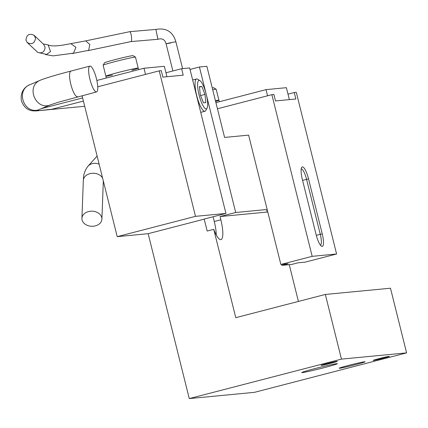 <?xml version="1.0" encoding="UTF-8"?>
<svg xmlns="http://www.w3.org/2000/svg" width="428" height="428" viewBox="0 0 428 428"><rect width="100%" height="100%" fill="white"/><g stroke="black" fill="none" stroke-linecap="round" stroke-linejoin="round"><path stroke-width="0.64" d="M336.761 363.666A18.34 0.69 166 0 0 317.533 367.925A18.34 0.69 166 0 0 301.751 372.537A18.34 0.69 166 0 0 319.705 368.797A18.34 0.69 166 0 0 337.317 363.672A18.34 0.69 166 0 0 336.761 363.666M189.267 398.58L254.409 392.348L406.6 352.881L341.458 359.113L189.267 398.58L148.152 233.688L117.208 236.647L195.5 216.343L225.931 213.433L189.652 67.94L181.616 68.705L183.227 75.173L162.87 77.12L161.26 70.652L159.221 70.85L195.5 216.343M364.635 361.767A13.338 0.503 166 0 0 350.65 364.865A13.338 0.503 166 0 0 339.174 368.219A13.338 0.503 166 0 0 352.233 365.501A13.338 0.503 166 0 0 365.041 361.772A13.338 0.503 166 0 0 364.635 361.767M321.353 365.394A8.335 0.31 166 0 0 330.395 363.383A8.335 0.31 166 0 0 337.264 361.339A8.335 0.31 166 0 0 329.105 363.062A8.335 0.31 166 0 0 321.096 365.368A8.335 0.31 166 0 0 321.353 365.394M373.467 360.408A8.335 0.31 166 0 0 382.509 358.397A8.335 0.31 166 0 0 389.378 356.353A8.335 0.31 166 0 0 381.22 358.075A8.335 0.31 166 0 0 373.211 360.381A8.335 0.31 166 0 0 373.467 360.408M190.027 69.438L199.421 67.003L235.7 212.497L220.04 216.557L220.848 219.794A20.009 4.852 -104.5 0 1 220.982 239.626A20.009 4.852 -104.5 0 1 213.749 229.333L207.168 231.034L204.21 219.152L203.696 219.2L225.931 213.433M216.258 234.935A20.009 4.852 75.5 0 0 214.273 221.495L213.091 216.761M267.479 210.79L266.339 210.902L267.436 210.613M213.749 229.333L235.775 317.678L325.334 294.448L341.458 359.113M406.6 352.881L390.475 288.221L325.334 294.448M204.21 219.152L148.152 233.688M281.678 264.376L281.924 265.376L288.188 263.755L280.859 264.456L248.615 135.125L224.593 137.425L206.858 66.292L199.421 67.003M165.957 72.765L181.616 68.705M267.778 211.994L220.04 216.557M267.152 209.49L235.7 212.497M97.755 86.788L159.221 70.85M298.418 301.43L289.253 264.675M117.208 236.647L82.074 95.728M82.625 97.932L41.286 108.648L51.157 104.582L58.834 102.094L96.551 91.929M84.707 106.278L36.845 110.857L51.702 109.279L83.407 101.062M166.947 76.73L164.347 66.303L143.99 68.25L96.867 80.469M145.52 74.402L143.99 68.25M89.976 66.089A13.338 3.231 75.5 0 0 89.853 66.11A13.338 3.231 75.5 0 0 90.078 79.849A13.338 3.231 75.5 0 0 96.557 91.929A13.338 3.231 75.5 0 0 96.391 78.447A13.338 3.231 75.5 0 0 89.976 66.089M280.859 264.456L312.173 256.335L271.866 94.674L273.904 94.476L275.514 100.944L295.871 98.996L294.261 92.528L296.294 92.336L336.601 253.997L305.287 262.118L297.958 262.819L291.698 264.445L281.924 265.376M301.205 168.921A11.005 2.67 -104.5 0 1 306.566 179.332L320.272 234.298A11.005 2.67 -104.5 0 1 320.433 245.18M322.241 233.854L308.54 178.888A12.669 3.071 75.5 0 0 301.622 167.498A12.669 3.071 75.5 0 0 302.35 179.482L316.057 234.448A12.669 3.071 75.5 0 0 321.487 246.218A12.669 3.071 75.5 0 0 322.241 233.854L316.281 235.33M312.173 256.335L336.601 253.997M217.451 108.782L271.866 94.674M287.996 94.155L294.261 92.528M215.915 102.629L266.029 89.634L286.385 87.687L289.36 99.617M267.564 95.786L266.029 89.634M101.393 216.482A10.005 7.543 2.1 0 1 101.907 219.109A10.005 7.543 2.1 0 1 91.629 226.273A10.005 7.543 2.1 0 1 81.914 218.36A10.005 7.543 2.1 0 1 90.436 211.245A10.005 7.543 2.1 0 1 101.393 216.482M215.626 101.452A16.671 0.626 166 0 0 218.927 100.232A16.671 0.626 166 0 0 215.439 100.708A16.671 0.626 166 0 1 218.408 100.206A16.671 0.626 166 0 1 218.927 100.232L219.302 101.752M131.872 70.229A16.671 0.626 166 0 0 138.223 68.127A16.671 0.626 166 0 0 121.894 71.556A16.671 0.626 166 0 0 105.866 76.195A16.671 0.626 166 0 0 112.457 75.066M218.927 100.232L216.183 89.243A16.671 0.626 166 0 0 216.167 89.222A16.671 0.626 166 0 0 215.664 89.217A16.671 0.626 166 0 0 212.7 89.714M212.251 87.911A14.67 0.551 -14 0 1 213.305 87.761A14.67 0.551 -14 0 1 213.743 87.767L216.167 89.222M105.866 76.195A16.671 0.626 166 0 1 119.92 72.054A16.671 0.626 166 0 1 137.704 68.1A16.671 0.626 166 0 1 138.223 68.127L135.483 57.133A16.671 0.626 166 0 0 135.462 57.117A16.671 0.626 166 0 0 134.959 57.106A16.671 0.626 166 0 0 117.481 60.985A16.671 0.626 166 0 0 103.132 65.179A16.671 0.626 166 0 0 103.127 65.2L106.321 78.014M103.132 65.179L104.587 62.756A14.67 0.551 -14 0 1 117.213 59.064A14.67 0.551 -14 0 1 132.6 55.656A14.67 0.551 -14 0 1 133.044 55.661L135.462 57.117M25.948 40.189L27.269 42.57C31.833 44.854 34.598 43.399 35.561 38.215L34.17 35.337C29.291 33.058 26.552 34.679 25.948 40.189M27.264 42.57L37.798 52.419C42.153 53.639 44.592 51.943 45.122 47.337L43.693 44.421L34.17 35.337M72.006 53.596L88.66 50.317L89.81 44.475L85.707 40.885L129.647 31.699M172.891 70.968L166.085 43.795C164.898 39.547 162.185 38.044 157.943 39.285L130.909 41.591L87.949 50.632M157.033 34.823C158.264 40.804 158.194 40.542 156.814 34.037L155.872 29.42L129.379 31.699M130.631 41.532C132.439 42.939 131.54 32.378 129.791 31.731M170.702 42.982C164.416 44.164 164.85 43.982 172.013 42.436L175.876 41.773C172.88 31.715 166.208 27.601 155.872 29.42M45.24 54.495L53.104 55.87L73.445 53.179L75.949 47.326L70.829 43.661L70.336 43.747C58.459 46.181 51.06 46.561 48.134 44.881L43.212 43.961M37.798 52.419L46.566 54.431L50.541 51.569L48.134 44.881M200.571 95.551L204.991 94.401L205.831 102.597L203.482 102.822L200.293 94.856L199.453 86.659L201.802 86.435L204.991 94.401M199.491 87.034L201.802 86.435M207.066 108.156L205.793 110.488A16.671 4.039 -104.5 0 1 204.948 111.253A16.671 4.039 -104.5 0 1 204.793 111.28A16.671 4.039 -104.5 0 1 196.773 95.819A16.671 4.039 -104.5 0 1 196.58 78.977A16.671 4.039 -104.5 0 1 197.688 79.234L199.935 80.651A14.67 3.558 75.5 0 0 198.699 93.448A14.67 3.558 75.5 0 0 206.189 108.856A14.67 3.558 75.5 0 0 207.066 108.156A14.67 3.558 75.5 0 0 206.087 93.737A14.67 3.558 75.5 0 0 199.935 80.651M220.848 219.794L214.273 221.495M38.788 110.515A40.013 1.503 -14 0 1 38.424 109.889L41.286 108.648M40.601 80.084L29.912 84.712C15.579 90.158 23.684 114.142 38.424 109.889M71.572 70.914L71.417 70.946C57.625 74.472 47.348 77.522 40.585 80.095C25.033 86.119 36.134 111.799 51.167 104.576M89.853 66.11L71.417 70.946C66.137 71.663 73.231 98.713 78.185 96.749M308.54 178.888L302.569 180.37M103.33 180.969A10.005 7.543 2.1 0 1 103.325 181.183L101.907 219.109M81.914 218.36L83.332 180.434A10.005 7.543 2.1 0 1 91.608 173.345A10.005 7.543 2.1 0 1 102.64 178.203M83.332 180.434C83.701 178.658 82.615 173.565 87.836 166.358A10.005 9.582 42.1 0 1 99.168 164.272M29.912 84.712C30.147 84.487 19.447 88.147 21.405 100.73C25.53 112.034 33.71 110.922 36.845 110.857M97.124 156.081L87.836 166.358M138.223 68.127L138.602 69.646M182.596 68.614L175.876 41.773M85.75 40.874L70.829 43.661M196.58 78.977L192.659 79.993M204.948 111.253L200.727 112.35"/></g></svg>
